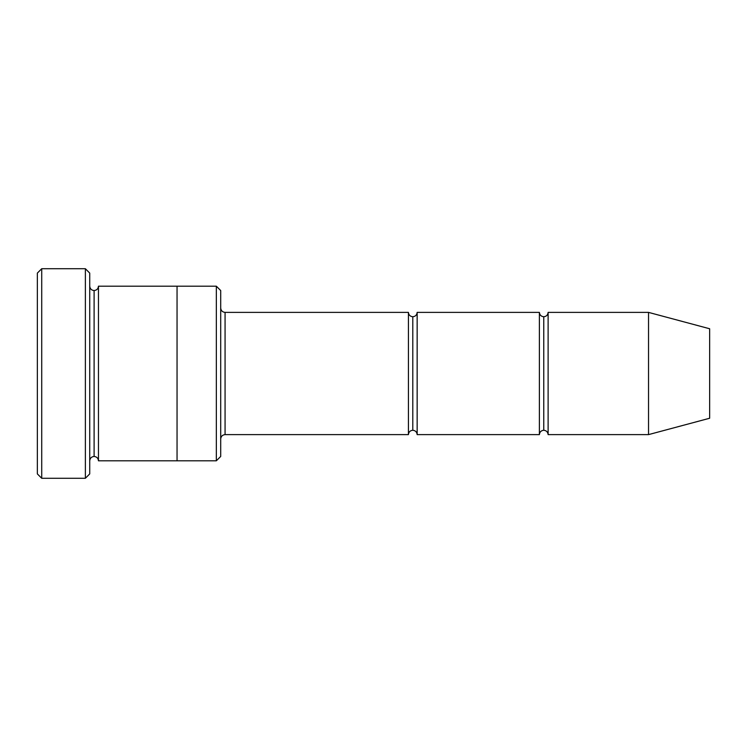 <?xml version="1.0" encoding="UTF-8"?>
<svg xmlns="http://www.w3.org/2000/svg" width="747" height="747" viewBox="0 0 747 747"><rect width="100%" height="100%" fill="white"/><g stroke="black" fill="none" stroke-linecap="round" stroke-linejoin="round"><path stroke-width="1.12" d="M225.071 434.614C222.438 434.894 220.981 436.351 220.701 438.984C220.981 436.351 222.438 434.894 225.071 434.614L408.422 434.614C408.702 431.99 410.159 430.533 412.792 430.253L412.792 316.747C410.159 316.467 408.702 315.01 408.422 312.386L408.422 434.614L408.422 312.386C408.702 315.01 410.159 316.467 412.792 316.747C415.425 316.467 416.882 315.01 417.153 312.386L417.153 434.614C416.882 431.99 415.425 430.533 412.792 430.253C410.159 430.533 408.702 431.99 408.422 434.614L225.071 434.614L225.071 312.386L225.071 434.614M220.701 308.016C220.981 310.649 222.438 312.106 225.071 312.386L408.422 312.386L225.071 312.386C222.438 312.106 220.981 310.649 220.701 308.016M37.35 273.094L37.35 473.906L41.72 478.276L41.72 268.724L37.35 273.094L41.72 268.724L41.72 478.276L85.373 478.276L89.733 473.906L89.733 273.094L85.373 268.724L85.373 478.276L85.373 268.724L41.72 268.724L85.373 268.724L89.733 273.094L89.733 473.906L85.373 478.276L41.72 478.276L37.35 473.906L37.35 273.094M220.701 456.445L220.701 290.555L216.341 286.194L216.341 460.806L220.701 456.445L216.341 460.806L216.341 286.194L98.464 286.185L98.464 460.815C98.193 458.182 96.736 456.725 94.103 456.445L94.103 290.555C91.47 290.275 90.014 288.818 89.733 286.185C90.014 288.818 91.47 290.275 94.103 290.555C96.736 290.275 98.193 288.818 98.464 286.185L177.048 286.185L177.048 460.815L216.341 460.806L177.048 460.806L177.048 286.185L216.341 286.194L220.701 290.555L220.701 456.445M648.536 434.614L648.536 312.386L548.121 312.386L548.121 434.614L648.536 434.614L709.65 418.245L709.65 328.755L648.536 312.386L648.536 434.614L548.121 434.614C547.85 431.99 546.393 430.533 543.76 430.253L543.76 316.747C541.127 316.467 539.67 315.01 539.39 312.386L539.39 434.614C539.67 431.99 541.127 430.533 543.76 430.253C541.127 430.533 539.67 431.99 539.39 434.614L539.39 312.386C539.67 315.01 541.127 316.467 543.76 316.747C546.393 316.467 547.85 315.01 548.121 312.386C547.85 315.01 546.393 316.467 543.76 316.747L543.76 430.253C546.393 430.533 547.85 431.99 548.121 434.614L548.121 312.386L648.536 312.386L709.65 328.755L709.65 418.245L648.536 434.614M89.733 460.815C90.014 458.182 91.47 456.725 94.103 456.445C91.47 456.725 90.014 458.182 89.733 460.815M98.464 460.815L177.048 460.815L98.464 460.815L98.464 286.185C98.193 288.818 96.736 290.275 94.103 290.555L94.103 456.445C96.736 456.725 98.193 458.182 98.464 460.815M539.39 312.386L417.153 312.386L539.39 312.386M417.153 434.614L539.39 434.614L417.153 434.614L417.153 312.386C416.882 315.01 415.425 316.467 412.792 316.747L412.792 430.253C415.425 430.533 416.882 431.99 417.153 434.614"/></g></svg>
